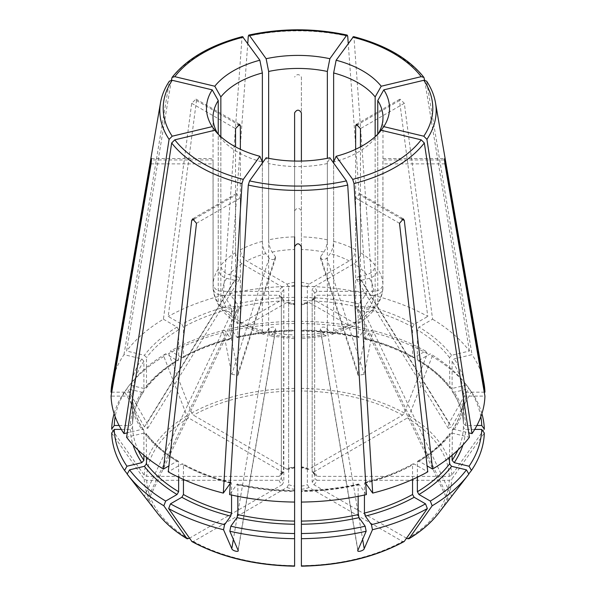 <?xml version="1.0" encoding="UTF-8"?>
<svg xmlns="http://www.w3.org/2000/svg" width="596" height="596" viewBox="0 0 596 596"><rect width="100%" height="100%" fill="white"/><g stroke="black" fill="none" stroke-linecap="round" stroke-linejoin="round"><path stroke-width="0.45" stroke-dasharray="2.98 2.23" d="M474.707 429.411L465.67 429.411L463.405 427.555L463.405 397.897C463.003 408.878 459.315 419.554 452.342 429.932M452.111 455.255L452.357 429.94L454.204 429.373L468.732 432.845M452.111 430.722A165.435 95.516 0 0 0 463.405 397.949L465.67 396.102L484.935 396.102M481.888 413.646A186.362 107.593 0 0 0 471.443 391.751L469.052 388.667L454.204 392.213L452.357 391.639L452.111 390.864L452.111 361.258L454.204 358.904L472.01 354.65L426.594 81.145M480.83 416.723A183.769 106.095 0 0 0 469.052 388.667M476.912 425.484L465.67 425.484L463.405 423.629L463.405 394.023L465.67 392.175L484.257 392.175M452.342 391.654C459.315 402.032 463.003 412.708 463.405 423.689L463.405 423.629A165.435 95.516 0 0 0 452.111 390.864M484.325 429.142L451.746 475.213L449.295 476.368L316.96 476.368L314.651 474.52L314.651 293.18L316.96 291.332L373.841 291.332C379.347 290.893 382.371 288.427 382.915 283.927L382.982 117.501M316.96 476.368A19.266 11.123 0 0 0 313.809 471.98L312.542 471.987L312.177 471.071L312.177 289.731L313.809 286.937L354.031 263.715C357.928 261.033 360.066 257.33 360.446 252.607L360.446 146.884M448.982 423.272L448.334 428.397L356.564 279.189C356.095 278.064 356.84 277.215 358.799 276.626L448.982 423.272L468.843 388.13L466.452 385.038A183.769 106.095 0 0 0 465.759 384.129A183.769 106.095 0 0 0 430.327 353.823L418.966 360.386L417.833 360.461L417.364 359.455L417.364 329.849L418.966 327.077L432.584 319.21L404.319 103.309L400.028 99.167L399.506 100.53L427.779 316.439A186.965 107.943 0 0 0 372.679 295.176L354.002 37.712L353.502 36.617M468.843 388.13A186.362 107.593 0 0 0 468.121 387.184A186.362 107.593 0 0 0 432.16 356.43L430.327 353.823M466.452 385.038L451.604 388.585L449.801 388.07L449.511 357.63L451.604 355.283L469.402 351.022A186.965 107.943 0 0 0 432.584 319.21M147.666 428.397L239.436 279.189L234.6 280.254L144.418 426.9L147.666 428.397L147.018 423.272L127.157 388.13L129.548 385.038L144.396 388.585L146.199 388.07L146.489 387.236L146.489 357.63L144.396 355.283L126.598 351.022L171.372 80.199M239.436 279.189C239.905 278.064 239.16 277.215 237.201 276.626L229.229 274.719C224.148 273.065 221.347 269.936 220.848 265.317L220.848 136.678M111.675 433.068L144.254 479.139L146.705 480.294L279.04 480.294L281.349 478.446L281.349 297.106L279.04 295.251L222.159 295.251C216.653 294.819 213.629 292.353 213.085 287.853L213.018 117.501M288.054 302.254L294.603 303.811L294.603 338.744L270.025 335.921L272.119 334.498L275.71 329.215C274.51 326.66 272.32 326.392 269.139 328.396L265.838 332.993L263.7 334.408L262.367 330.43L262.367 163.051M406.509 538.203L313.809 484.682L312.177 481.888L312.177 300.555L312.542 299.632L313.809 299.646L354.031 322.868L358.665 323.263L360.446 319.165L360.446 195.19L359.738 193.707L355.641 197.969L355.641 321.944L353.674 326.146L332.3 334.408L333.633 330.43L333.633 163.051M448.334 428.397L451.582 426.9L471.443 391.751M356.564 279.189L361.399 280.254L369.371 278.347C374.459 276.693 377.253 273.557 377.752 268.945L377.752 134.174M447.983 500.998L356.505 308.505C356.386 306.672 358.017 305.942 361.399 306.329L451.582 496.11L448.982 499.739L468.843 474.088M356.505 308.505L358.799 309.957L366.771 311.864L373.975 309.957L375.152 306.463L375.152 138.078L381.202 130.271M449.511 457.385L449.801 433.515L451.604 432.994L469.402 437.255M313.809 484.682A19.266 11.123 0 0 0 316.96 480.294L314.651 478.446L314.651 297.106L316.96 295.251L373.841 295.251C379.347 294.819 382.371 292.353 382.915 287.853L382.915 159.951L444.542 159.951M316.96 480.294L449.295 480.294L451.746 479.139L484.325 433.068M312.177 300.555A16.993 9.812 0 0 0 314.651 297.106L314.748 296.607M376.903 305.882C380.434 300.347 382.438 294.484 382.9 288.27L382.915 287.853A84.982 49.066 0 0 1 377.752 302.835L377.752 134.45L378.937 132.923M313.809 471.98L407.381 417.952L409.117 415.799L432.16 356.43M358.069 375.331L320.335 258.001L320.581 256.69L323.881 252.086C325.99 248.711 327.144 244.636 327.353 239.845L327.353 158.305M320.581 256.69L357.935 372.835L366.168 330.974L365.169 328.687L358.509 337.589M365.169 328.687A183.769 106.095 0 0 0 301.397 321.363L301.397 330.646A167.7 96.82 0 0 1 359.023 337.262L358.159 336.621L358.159 307.014L359.023 303.953L366.398 293.679L348.235 43.359M357.935 372.835L358.062 375.331L364.216 374.333L372.448 332.471L371.457 330.191L364.782 339.087M320.335 258.001C322.145 259.99 324.321 260.057 326.861 258.187L330.162 253.591C332.27 250.216 333.432 246.133 333.633 241.35L333.633 162.045A84.982 49.066 180 0 0 375.152 138.078M355.641 149.298L355.641 249.836C355.261 254.552 353.115 258.254 349.226 260.944L309.004 284.165L307.372 286.952L307.372 468.292L307.961 469.35L309.004 469.201L402.576 415.181L404.312 413.021L427.347 353.651L425.522 351.051L414.153 357.607A167.7 96.82 0 0 0 365.303 338.759L364.439 338.118L364.439 308.512L365.303 305.457L372.679 295.176M294.603 467.383A19.266 11.123 0 0 0 286.996 469.201L288.039 469.35L288.628 468.292A16.993 9.812 0 0 1 294.603 466.869L294.603 112.89M148.017 500.998L239.495 308.505L237.201 309.957L229.229 311.864L222.025 309.957L220.848 306.463L220.848 138.078A84.982 49.066 180 0 0 262.367 162.045L262.367 241.35C262.568 246.133 263.73 250.216 265.838 253.591L269.139 258.187C271.679 260.057 273.855 259.99 275.665 258.001L275.419 256.69L272.119 252.086C270.01 248.711 268.856 244.636 268.647 239.845A84.982 49.066 0 0 1 294.603 236.865L294.603 161.054M272.119 252.086A75.923 43.828 0 0 1 294.603 249.5L294.603 337.083A75.923 43.828 0 0 1 272.119 334.498M294.603 321.363A183.769 106.095 0 0 0 230.831 328.687L236.977 337.262A167.7 96.82 0 0 1 294.603 330.646L294.603 330.102A165.435 95.516 0 0 0 237.841 336.621L237.841 307.014L236.977 303.953L229.602 293.679L247.765 43.359M269.139 258.187L231.784 374.333L223.552 332.471L224.543 330.191L231.218 339.087M224.543 330.191A183.769 106.095 0 0 0 170.478 351.051L181.847 357.607A167.7 96.82 0 0 1 230.697 338.759L231.561 338.118L231.561 308.512L230.697 305.457L223.321 295.176L241.998 37.712L242.498 36.617M181.847 357.607L182.95 357.704L183.449 356.684L183.449 327.077L181.847 324.298L168.221 316.439L196.494 100.53L195.972 99.167L191.681 103.309L163.416 319.21A186.965 107.943 0 0 0 126.598 351.022M163.416 319.21L177.034 327.077L178.636 329.849L178.636 359.455L178.167 360.461L177.034 360.386L165.673 353.823L163.84 356.43L186.883 415.799L188.619 417.952L282.191 471.98L283.458 471.987L283.823 289.731L282.191 286.937L241.969 263.715C238.072 261.033 235.934 257.33 235.554 252.607L235.554 146.884M219.097 305.882C215.566 300.347 213.562 294.484 213.1 288.27L213.085 287.853A84.982 49.066 0 0 0 218.248 302.835L218.248 134.45L217.063 132.923M279.04 480.294A19.266 11.123 0 0 0 282.191 484.682L283.823 481.888L283.823 300.555A16.993 9.812 0 0 1 281.349 297.106L281.252 296.607M121.293 429.411L130.33 429.411L132.595 427.555L132.595 397.897C132.997 408.878 136.685 419.554 143.658 429.932M143.889 455.255L143.889 430.722A165.435 95.516 0 0 1 132.595 397.949L130.33 396.102L111.065 396.102M282.191 471.98A19.266 11.123 0 0 0 279.04 476.368L281.349 474.52L281.349 293.18L279.04 291.332L222.159 291.332C216.653 290.893 213.629 288.427 213.085 283.927L213.085 159.951L151.459 159.951M119.088 425.484L130.33 425.484L132.595 423.629L132.595 394.023L130.33 392.175L111.743 392.175M143.658 391.654C136.685 402.032 132.997 412.708 132.595 423.689L132.595 423.629A165.435 95.516 0 0 1 143.889 390.864L143.889 361.258L141.796 358.904L123.99 354.65A186.965 107.943 0 0 0 111.959 383.414M279.04 476.368L146.705 476.368L144.254 475.213L111.675 429.142M281.252 475.019L281.349 474.52A16.993 9.812 0 0 1 283.823 471.071M237.201 309.957L147.018 499.739L127.157 474.088M146.489 457.385L146.199 433.515L144.396 432.994L126.598 437.255M220.848 138.078L214.798 130.271M191.689 541.332L193.424 541.481L286.996 487.461L288.628 484.667L288.628 303.327L288.039 302.276L286.996 302.418L246.774 325.639L242.326 326.146L240.359 321.944L240.359 197.969L236.269 193.707L235.554 195.19L235.554 319.165L237.335 323.263C231.174 319.411 226.07 314.979 222.025 309.965M183.449 479.445L183.449 464.902L182.95 463.882L181.847 463.979L168.221 471.838M237.841 496.341L237.841 484.965L236.977 484.325L229.602 494.598M237.491 483.997L236.977 484.325A167.7 96.82 0 0 0 294.603 490.94L294.603 502.063M270.025 335.921L268.647 331.935L268.647 163.55L266.136 157.791M301.397 246.759L301.397 210.939C299.132 207.423 296.868 207.423 294.603 210.939M332.3 334.408L330.162 332.993L326.861 328.396C323.68 326.392 321.49 326.66 320.29 329.215L323.881 334.498A75.923 43.828 0 0 1 301.397 337.083L301.397 210.939M301.397 489.279A19.266 11.123 0 0 0 309.004 487.461L402.576 541.481A151.332 87.374 0 0 1 301.397 565.678L301.397 304.236A19.266 11.123 0 0 0 309.004 302.418L349.226 325.639L353.674 326.146M358.159 496.341L358.159 484.965A165.435 95.516 0 0 1 301.397 491.484L301.397 502.063M364.439 495.038L364.439 483.46L365.303 482.82L365.72 483.401M364.782 482.492L365.303 482.82A167.7 96.82 0 0 0 414.153 463.979L427.779 471.838M412.551 479.445L412.551 464.902L413.05 463.882L414.153 463.979M402.576 541.481L404.312 541.332M309.004 487.461L307.372 484.667L307.372 303.327L307.961 302.276L309.004 302.418M361.399 306.329L369.371 308.236L376.895 305.875L377.752 302.835M417.364 477.225L417.364 462.123L417.833 461.118L418.966 461.2L427.101 465.901M451.582 496.11L468.754 473.932M447.991 500.99L448.982 499.739L358.799 309.957M323.881 334.498L325.975 335.921L327.353 331.935L327.353 163.55L329.864 157.791M358.159 484.965L359.023 484.325L366.398 494.598M358.509 483.997L359.023 484.325A167.7 96.82 0 0 1 301.397 490.94M327.353 163.55A84.982 49.066 180 0 1 268.647 163.55M286.996 487.461A19.266 11.123 0 0 0 294.603 489.279L294.603 304.236A19.266 11.123 0 0 1 286.996 302.418M283.823 300.555L283.458 299.632L282.191 299.646L241.969 322.868L237.335 323.263M239.495 308.505C239.614 306.672 237.983 305.942 234.6 306.329L226.629 308.236L219.105 305.875L218.248 302.835M218.248 134.45A84.982 49.066 180 0 1 217.763 133.675M234.6 280.254L226.629 278.347C221.541 276.693 218.747 273.557 218.248 268.945L218.248 134.174M144.418 426.9L124.557 391.751L126.948 388.667L141.796 392.213L143.643 391.639L143.889 390.864M126.948 388.667A183.769 106.095 0 0 0 115.17 416.723M165.673 353.823A183.769 106.095 0 0 0 130.241 384.129A183.769 106.095 0 0 0 129.548 385.038M163.84 356.43A186.362 107.593 0 0 0 127.879 387.184A186.362 107.593 0 0 0 127.157 388.13M288.628 468.292L288.628 286.952L286.996 284.165L246.774 260.944C242.885 258.254 240.739 254.552 240.359 249.836L240.359 149.298M237.841 336.621L236.977 337.262L237.491 337.589M294.603 323.531A186.362 107.593 0 0 0 229.833 330.974L230.831 328.687M358.159 336.621A165.435 95.516 0 0 0 301.397 330.102L301.397 77.07C299.132 73.844 296.868 73.844 294.603 77.07M414.153 357.607L413.05 357.704L412.551 356.684L412.551 327.077L414.153 324.298L427.779 316.439M425.522 351.051A183.769 106.095 0 0 0 371.457 330.191M427.347 353.651A186.362 107.593 0 0 0 372.448 332.471M378.236 133.675A84.982 49.066 180 0 1 377.752 134.45M309.004 469.201A19.266 11.123 0 0 0 301.397 467.383L301.397 321.363M366.168 330.974A186.362 107.593 0 0 0 301.397 323.531M286.996 469.201L193.424 415.181L191.689 413.021L168.653 353.651L170.478 351.051M223.552 332.471A186.362 107.593 0 0 0 168.653 353.651M231.784 374.333L237.938 375.331L238.065 372.835L229.833 330.974M124.557 391.751A186.362 107.593 0 0 0 114.112 413.646M282.191 484.682L189.491 538.203M234.6 306.329L144.418 496.11L148.002 500.99M144.418 496.11L127.246 473.932M294.603 489.279L294.603 565.939M323.881 252.086A75.923 43.828 0 0 0 301.397 249.5L301.397 161.054M268.647 239.845L268.647 158.305M143.889 430.722L143.643 429.94L141.796 429.373L127.268 432.845M178.636 477.225L178.636 462.123L178.167 461.118L177.034 461.2L168.899 465.901M237.841 484.965A165.435 95.516 0 0 0 294.603 491.484L294.603 490.94M231.561 495.038L231.561 483.46L230.697 482.82L230.28 483.401M231.218 482.492L230.697 482.82A167.7 96.82 0 0 1 181.847 463.979M484.041 383.414A186.965 107.943 0 0 0 472.01 354.65M325.975 335.921L301.397 338.744L301.397 303.811L307.946 302.254M294.603 286.214A186.965 107.943 0 0 0 229.602 293.679M366.398 293.679A186.965 107.943 0 0 0 301.397 286.214M223.321 295.176A186.965 107.943 0 0 0 168.221 316.439M123.99 354.65L169.406 81.145M469.402 351.022L424.628 80.199M358.799 276.626L366.771 274.719C371.852 273.065 374.653 269.936 375.152 265.317L375.152 136.678M314.748 475.019L314.651 474.52A16.993 9.812 0 0 0 312.177 471.071M301.397 467.383L301.397 466.869A16.993 9.812 0 0 1 307.372 468.292M301.397 77.07L301.397 112.89M462.928 444.981A167.7 96.82 0 0 0 465.67 429.411M457.914 450.062A165.435 95.516 0 0 0 463.405 427.555M454.204 429.373A167.7 96.82 0 0 0 465.67 396.102M465.67 425.484A167.7 96.82 0 0 0 454.204 392.213M463.405 394.023A165.435 95.516 0 0 0 452.111 361.258M314.651 293.18A16.993 9.812 0 0 0 312.177 289.731M316.96 291.332A19.266 11.123 0 0 0 313.809 286.937M451.604 388.585A167.7 96.82 0 0 0 418.966 360.386M449.511 387.236A165.435 95.516 0 0 0 417.364 359.455M449.511 357.63A165.435 95.516 0 0 0 417.364 329.849M237.201 276.626L147.018 423.272M151.049 163.878L213.085 163.878M275.419 329.893L238.065 550.175M269.139 328.396L237.841 512.925M237.066 517.492L233.364 539.358M401.6 218.955L360.446 195.19M399.506 223.291L355.641 197.969M361.399 280.254L451.582 426.9M444.951 163.878L382.915 163.878M404.319 103.309L360.446 128.632M326.861 258.187L364.216 374.333M191.681 103.309L235.554 128.632M196.494 223.291L240.359 197.969M326.861 328.396L358.159 512.925M358.934 517.492L362.636 539.358M312.177 481.888A16.993 9.812 0 0 0 314.651 478.446M333.633 330.43A84.982 49.066 0 0 0 355.641 321.944M360.446 319.165A84.982 49.066 0 0 0 375.152 306.463M369.371 308.236A75.923 43.828 0 0 0 373.841 295.251M313.809 299.646A19.266 11.123 0 0 0 316.96 295.251M354.031 322.868A75.923 43.828 0 0 0 366.771 311.864M417.364 462.123A165.435 95.516 0 0 0 449.511 434.342M438.388 513.424A153.783 88.789 0 0 0 451.746 479.139M330.162 332.993A75.923 43.828 0 0 0 349.226 325.639M364.439 483.46A165.435 95.516 0 0 0 412.551 464.902M301.397 486.098A16.993 9.812 0 0 0 307.372 484.667M301.397 334.915A84.982 49.066 0 0 0 327.353 331.935M301.397 304.757A16.993 9.812 0 0 0 307.372 303.327M268.647 331.935A84.982 49.066 0 0 0 294.603 334.915M240.359 321.944A84.982 49.066 0 0 0 262.367 330.43M246.774 325.639A75.923 43.828 0 0 0 265.838 332.993M288.628 303.327A16.993 9.812 0 0 0 294.603 304.757M288.628 484.667A16.993 9.812 0 0 0 294.603 486.098M220.848 306.463A84.982 49.066 0 0 0 235.554 319.165M229.229 311.864A75.923 43.828 0 0 0 241.969 322.868M222.159 295.251A75.923 43.828 0 0 0 226.629 308.236M279.04 295.251A19.266 11.123 0 0 0 282.191 299.646M281.349 478.446A16.993 9.812 0 0 0 283.823 481.888M132.595 427.555A165.435 95.516 0 0 0 138.086 450.062M130.33 429.411A167.7 96.82 0 0 0 133.072 444.981M218.248 268.945A84.982 49.066 0 0 0 213.085 283.927M226.629 278.347A75.923 43.828 0 0 0 222.159 291.332M141.796 392.213A167.7 96.82 0 0 0 130.33 425.484M235.554 252.607A84.982 49.066 0 0 0 220.848 265.317M241.969 263.715A75.923 43.828 0 0 0 229.229 274.719M282.191 286.937A19.266 11.123 0 0 0 279.04 291.332M283.823 289.731A16.993 9.812 0 0 0 281.349 293.18M178.636 359.455A165.435 95.516 0 0 0 146.489 387.236M177.034 360.386A167.7 96.82 0 0 0 144.396 388.585M231.561 338.118A165.435 95.516 0 0 0 183.449 356.684M294.603 285.529A16.993 9.812 0 0 0 288.628 286.952M294.603 282.348A19.266 11.123 0 0 0 286.996 284.165M358.159 307.014A165.435 95.516 0 0 0 301.397 300.496M309.004 284.165A19.266 11.123 0 0 0 301.397 282.348M349.226 260.944A75.923 43.828 0 0 0 330.162 253.591M307.372 286.952A16.993 9.812 0 0 0 301.397 285.529M412.551 356.684A165.435 95.516 0 0 0 364.439 338.118M412.551 327.077A165.435 95.516 0 0 0 364.439 308.512M449.295 476.368A151.332 87.374 0 0 0 407.381 417.952M451.746 475.213A153.783 88.789 0 0 0 409.117 415.799M402.576 415.181A151.332 87.374 0 0 0 301.397 390.983M404.312 413.021A153.783 88.789 0 0 0 301.397 388.406M294.603 390.983A151.332 87.374 0 0 0 193.424 415.181M294.603 388.406A153.783 88.789 0 0 0 191.689 413.021M188.619 417.952A151.332 87.374 0 0 0 146.705 476.368M186.883 415.799A153.783 88.789 0 0 0 144.254 475.213M146.705 480.294A151.332 87.374 0 0 0 188.619 538.71M144.254 479.139A153.783 88.789 0 0 0 157.612 513.424M193.424 541.481A151.332 87.374 0 0 0 294.603 565.678M265.838 253.591A75.923 43.828 0 0 0 246.774 260.944M327.353 239.845A84.982 49.066 0 0 0 301.397 236.865M262.367 241.35A84.982 49.066 0 0 0 240.359 249.836M294.603 300.496A165.435 95.516 0 0 0 237.841 307.014M294.603 297.337A167.7 96.82 0 0 0 236.977 303.953M231.561 308.512A165.435 95.516 0 0 0 183.449 327.077M230.697 305.457A167.7 96.82 0 0 0 181.847 324.298M178.636 329.849A165.435 95.516 0 0 0 146.489 357.63M177.034 327.077A167.7 96.82 0 0 0 144.396 355.283M143.889 361.258A165.435 95.516 0 0 0 132.595 394.023M141.796 358.904A167.7 96.82 0 0 0 130.33 392.175M130.33 396.102A167.7 96.82 0 0 0 141.796 429.373M146.489 434.342A165.435 95.516 0 0 0 178.636 462.123M144.396 432.994A167.7 96.82 0 0 0 177.034 461.2M183.449 464.902A165.435 95.516 0 0 0 231.561 483.46M194.4 218.955L235.554 195.19M465.67 392.175A167.7 96.82 0 0 0 454.204 358.904M451.604 355.283A167.7 96.82 0 0 0 418.966 327.077M414.153 324.298A167.7 96.82 0 0 0 365.303 305.457M359.023 303.953A167.7 96.82 0 0 0 301.397 297.337M347.721 36.214A138.168 79.775 0 0 0 248.279 36.214M241.998 37.712A138.168 79.775 0 0 0 171.685 78.307M169.085 81.935A138.168 79.775 0 0 0 160.518 102.713M418.966 461.2A167.7 96.82 0 0 0 451.604 432.994M424.315 78.307A138.168 79.775 0 0 0 354.002 37.712M435.482 102.713A138.168 79.775 0 0 0 426.915 81.935M382.915 283.927A84.982 49.066 0 0 0 377.752 268.945M373.841 291.332A75.923 43.828 0 0 0 369.371 278.347M366.771 274.719A75.923 43.828 0 0 0 354.031 263.715M355.641 249.836A84.982 49.066 0 0 0 333.633 241.35M375.152 265.317A84.982 49.066 0 0 0 360.446 252.607M407.381 538.71A151.332 87.374 0 0 0 449.295 480.294M196.494 100.53L237.908 124.445M275.419 256.69L238.065 372.835M320.581 329.893L357.935 550.175M399.506 100.53L358.092 124.445M465.759 384.129L468.121 387.184M417.811 360.483C431.34 368.656 442.001 377.857 449.786 388.093M151.399 158.514L213.04 158.514M238.169 550.622L275.71 329.215M359.768 193.648L403.395 218.836M314.74 296.599L312.527 299.609M413.043 463.852C398.873 471.682 382.781 477.888 364.767 482.469M358.509 483.967C340.145 488.087 321.102 490.277 301.39 490.523M263.7 334.408L242.326 326.146M281.26 296.599L283.473 299.609M146.214 388.093C153.999 377.857 164.66 368.656 178.189 360.483M130.241 384.129L127.879 387.184M182.957 357.734C197.127 349.897 213.219 343.691 231.233 339.117M237.491 337.619C255.855 333.492 274.898 331.309 294.61 331.056M301.39 331.056C321.102 331.309 340.145 333.492 358.509 337.619M364.767 339.117C382.781 343.691 398.873 349.897 413.043 357.734M178.189 461.095C164.66 452.93 153.999 443.722 146.214 433.493M294.61 490.523C274.898 490.277 255.855 488.087 237.491 483.967M231.233 482.469C213.219 477.888 197.127 471.682 182.957 463.852M314.74 475.019L312.527 472.01M307.946 469.372L301.397 467.815M294.603 467.815L288.054 469.372M283.473 472.01L281.26 475.019M196.01 99.1L239.629 124.288M275.665 258.001L237.931 375.331M236.232 193.648L192.605 218.836M357.831 550.63L320.29 329.215M382.96 158.514L444.601 158.514M356.371 124.288L399.99 99.1M358.665 323.263C364.827 319.411 369.93 314.979 373.975 309.965M417.811 461.095C431.34 452.93 442.001 443.722 449.786 433.493"/><path stroke-width="0.89" d="M468.754 473.932L471.443 470.46L469.052 466.228L454.204 462.675L452.111 460.328L452.111 455.255M469.052 466.228A183.769 106.095 0 0 0 481.739 429.411L474.707 429.411M481.888 413.646A186.362 107.593 0 0 1 484.325 429.142L481.739 425.484A183.769 106.095 0 0 0 480.83 416.723M481.739 425.484L476.912 425.484M111.743 392.175L111.065 392.175L151.399 158.581M151.459 159.951L151.049 159.951C151.615 157.702 151.615 159.013 151.049 163.878L111.065 396.102A186.965 107.943 0 0 0 123.99 433.627L169.085 139.345L172.199 136.208L212.198 126.643A91.523 52.843 180 0 1 212.198 89.854L218.248 100.553A84.982 49.066 180 0 0 213.018 117.501A84.982 49.066 180 0 0 217.763 133.675M233.364 539.358L231.784 548.67C232.276 550.89 239.577 552.611 238.065 550.175L238.162 550.726M365.72 483.401L372.679 493.101A186.965 107.943 0 0 0 427.779 471.838L399.506 223.291L403.358 218.896L404.319 220.52L432.584 469.067A186.965 107.943 0 0 0 469.402 437.255L424.315 142.973L421.201 139.837L381.202 130.271A91.523 52.843 180 0 1 336.144 156.286L352.713 179.381A134.8 77.83 0 0 0 421.201 139.837M406.509 538.203L407.381 538.71L409.117 538.553L432.16 505.788A186.362 107.593 0 0 0 468.121 475.034A186.362 107.593 0 0 0 468.843 474.088L466.452 469.857L451.604 466.303L449.511 463.949L449.511 457.385M468.732 432.845L472.01 433.627A186.965 107.943 0 0 0 484.935 396.102L444.951 163.878C444.385 159.013 444.385 157.709 444.951 159.951L444.542 159.951M471.443 470.46A186.362 107.593 0 0 0 484.325 433.068L481.739 429.411M377.752 134.174L377.752 100.553L383.802 89.854A91.523 52.843 180 0 1 383.802 126.643L378.937 132.923M426.594 81.145L423.801 80.289L383.802 89.854M360.446 146.884L360.446 128.632L356.401 124.348L355.641 125.86L355.641 149.298M348.235 43.359L347.721 36.214L347.207 35.112L346.432 35.618L329.864 58.713L327.353 71.46L327.353 158.305M333.633 163.051L333.633 72.958L336.144 60.218A91.523 52.843 180 0 1 381.202 86.234L375.152 96.932A84.982 49.066 180 0 0 333.633 72.958M353.502 36.617L336.144 60.218M294.603 161.054L294.603 112.89C296.868 109.284 299.132 109.284 301.397 112.89L301.397 161.054M294.603 246.759C296.868 242.877 299.132 242.877 301.397 246.759L301.397 502.063A186.965 107.943 0 0 0 366.398 494.598L347.721 185.065L346.432 180.886L329.864 157.791A91.523 52.843 180 0 1 266.136 157.791L249.568 180.886L248.279 185.065L229.602 494.598A186.965 107.943 0 0 0 294.603 502.063L294.603 236.865M294.603 303.811L294.603 249.5M294.603 467.383L294.603 304.757M242.498 36.617L259.856 60.218L262.367 72.958L262.367 162.045L259.856 156.286A91.523 52.843 180 0 1 214.798 130.271L174.799 139.837A134.8 77.83 0 0 0 243.287 179.381L259.856 156.286M235.554 146.884L235.554 128.632L239.599 124.348L240.359 125.86L240.359 149.298M220.848 136.678L220.848 96.932L214.798 86.234A91.523 52.843 180 0 1 259.856 60.218M171.372 80.199L172.088 77.42L174.799 76.668L214.798 86.234M127.246 473.932L124.557 470.46A186.362 107.593 0 0 1 111.675 433.068L114.261 429.411L121.293 429.411M114.112 413.646A186.362 107.593 0 0 0 111.675 429.142L114.261 425.484L119.088 425.484M189.491 538.203L187.189 538.836C174.859 531.386 165.003 522.915 157.612 513.424L127.879 475.034A186.362 107.593 0 0 1 127.157 474.088L129.548 469.857L144.396 466.303L146.489 463.949L146.489 457.385M230.28 483.401L223.321 493.101A186.965 107.943 0 0 1 168.221 471.838L196.494 223.291L192.642 218.896L191.681 220.52L163.416 469.067A186.965 107.943 0 0 1 126.598 437.255L171.685 142.973L174.799 139.837M192.024 541.63L168.653 508.567L170.478 503.843L181.847 497.28L183.449 494.509L183.449 479.445M238.065 550.175L229.833 531.245L230.831 526.201L236.977 517.633L237.841 514.572L237.841 496.341M301.397 304.757L301.397 467.383M403.976 541.63L404.312 541.332A153.783 88.789 0 0 1 301.397 565.939L301.397 490.94M362.636 539.358L364.216 548.67L372.448 529.747L371.457 524.696L365.303 516.129L364.439 513.067L364.439 495.038M372.679 493.101L354.002 183.568L352.713 179.381M333.633 162.045L336.144 156.286M404.312 541.332L427.347 508.567L425.522 503.843L414.153 497.28L412.551 494.509L412.551 479.445M432.16 505.788L430.327 501.065L418.966 494.509L417.364 491.73L417.364 477.225M430.327 501.065A183.769 106.095 0 0 0 466.452 469.857M371.457 524.696A183.769 106.095 0 0 0 425.522 503.843M372.448 529.747A186.362 107.593 0 0 0 427.347 508.567M301.397 533.524A183.769 106.095 0 0 0 365.169 526.201L359.023 517.633L358.159 514.572L358.159 496.341M301.397 538.687A186.362 107.593 0 0 0 366.168 531.245L365.169 526.201M230.831 526.201A183.769 106.095 0 0 0 294.603 533.524L294.603 490.94M170.478 503.843A183.769 106.095 0 0 0 224.543 524.696L230.697 516.129L231.561 513.067L231.561 495.038M168.653 508.567A186.362 107.593 0 0 0 223.552 529.747L224.543 524.696M262.367 163.051L262.367 162.045M129.548 469.857A183.769 106.095 0 0 0 165.673 501.065L177.034 494.509L178.636 491.73L178.636 477.225M114.261 429.411A183.769 106.095 0 0 0 126.948 466.228L141.796 462.675L143.889 460.328L143.889 455.255M124.557 470.46L126.948 466.228M217.063 132.923L212.198 126.643M115.17 416.723A183.769 106.095 0 0 0 114.261 425.484M301.397 303.811L301.397 249.5M377.752 100.553A84.982 49.066 180 0 1 382.982 117.501A84.982 49.066 180 0 1 378.236 133.675M157.612 513.424A153.783 88.789 0 0 0 186.883 538.553L163.84 505.788L165.673 501.065M127.879 475.034A186.362 107.593 0 0 0 163.84 505.788M294.603 565.678L294.603 533.524M229.833 531.245A186.362 107.593 0 0 0 294.603 538.687M231.784 548.67L223.552 529.747M364.216 548.67C363.769 550.853 356.445 552.634 357.935 550.175L366.168 531.245M357.838 550.726L357.935 550.175M268.647 158.305L268.647 71.46L266.136 58.713A91.523 52.843 180 0 1 329.864 58.713M268.647 71.46A84.982 49.066 180 0 1 327.353 71.46M218.248 134.174L218.248 100.553M220.848 96.932A84.982 49.066 180 0 1 262.367 72.958M127.268 432.845L123.99 433.627M168.899 465.901L163.416 469.067M484.257 392.175L484.935 392.175A186.965 107.943 0 0 0 484.041 383.414L435.482 102.713C434.179 95.241 431.221 88.052 426.609 81.145M247.765 43.359L248.279 36.214L248.793 35.112L249.568 35.618L266.136 58.713M169.391 81.145C164.779 88.052 161.821 95.241 160.518 102.713L111.959 383.414A186.965 107.943 0 0 0 111.065 392.175M169.406 81.145L172.199 80.289L212.198 89.854M223.321 493.101L241.998 183.568L243.287 179.381M427.101 465.901L432.584 469.067M424.628 80.199L423.912 77.42L421.201 76.668L381.202 86.234M472.01 433.627L426.915 139.345L423.801 136.208L383.802 126.643M444.601 158.581L484.935 392.175M375.152 136.678L375.152 96.932M438.388 513.424C430.997 522.915 421.141 531.386 408.819 538.836L409.117 538.553A153.783 88.789 0 0 0 438.388 513.424L468.121 475.034M454.204 462.675A167.7 96.82 0 0 0 462.928 444.981M452.111 460.328A165.435 95.516 0 0 0 457.914 450.062M237.841 512.925L237.066 517.492M404.319 220.52L401.6 218.955M358.159 512.925L358.934 517.492M417.364 491.73A165.435 95.516 0 0 0 449.511 463.949M418.966 494.509A167.7 96.82 0 0 0 451.604 466.303M364.439 513.067A165.435 95.516 0 0 0 412.551 494.509M365.303 516.129A167.7 96.82 0 0 0 414.153 497.28M301.397 521.09A165.435 95.516 0 0 0 358.159 514.572M301.397 524.249A167.7 96.82 0 0 0 359.023 517.633M237.841 514.572A165.435 95.516 0 0 0 294.603 521.09M236.977 517.633A167.7 96.82 0 0 0 294.603 524.249M183.449 494.509A165.435 95.516 0 0 0 231.561 513.067M181.847 497.28A167.7 96.82 0 0 0 230.697 516.129M146.489 463.949A165.435 95.516 0 0 0 178.636 491.73M144.396 466.303A167.7 96.82 0 0 0 177.034 494.509M138.086 450.062A165.435 95.516 0 0 0 143.889 460.328M133.072 444.981A167.7 96.82 0 0 0 141.796 462.675M191.689 541.332A153.783 88.789 0 0 0 294.603 565.939M191.681 220.52L194.4 218.955M346.432 35.618A134.8 77.83 0 0 0 249.568 35.618M243.287 37.123A134.8 77.83 0 0 0 174.799 76.668M160.518 102.713A138.168 79.775 0 0 0 169.085 139.345M172.199 80.289A134.8 77.83 0 0 0 172.199 136.208M171.685 142.973A138.168 79.775 0 0 0 241.998 183.568M248.279 185.065A138.168 79.775 0 0 0 347.721 185.065M249.568 180.886A134.8 77.83 0 0 0 346.432 180.886M354.002 183.568A138.168 79.775 0 0 0 424.315 142.973M426.915 139.345A138.168 79.775 0 0 0 435.482 102.713M423.801 136.208A134.8 77.83 0 0 0 423.801 80.289M421.201 76.668A134.8 77.83 0 0 0 352.713 37.123M237.908 124.445L240.359 125.86M358.092 124.445L355.641 125.86M192.024 541.637C220.997 557.23 255.185 565.425 294.595 566.2M301.405 566.2C340.815 565.425 375.003 557.23 403.976 541.637M347.2 35.082C314.397 28.049 281.595 28.049 248.8 35.082M242.483 36.594C210.5 45.013 187.04 58.617 172.08 77.398M423.92 77.398C408.96 58.617 385.5 45.013 353.517 36.594"/></g></svg>
